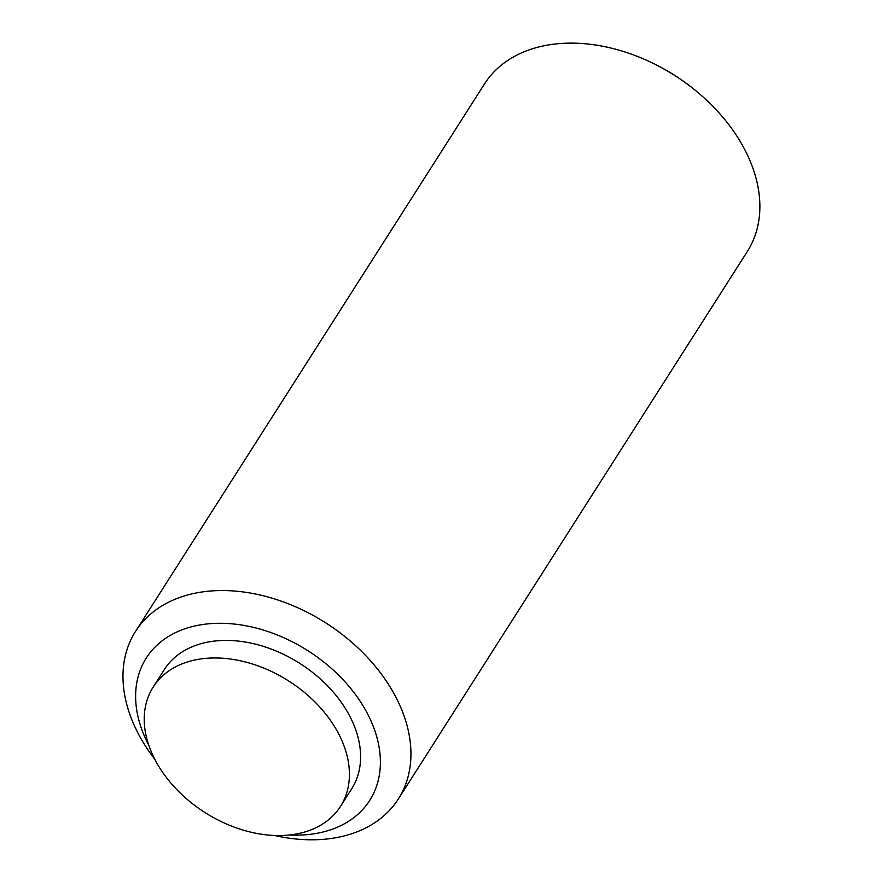 <?xml version="1.0" encoding="UTF-8"?>
<svg xmlns="http://www.w3.org/2000/svg" width="884" height="884" viewBox="0 0 884 884"><rect width="100%" height="100%" fill="white"/><g stroke="black" fill="none" stroke-linecap="round" stroke-linejoin="round"><path stroke-width="1.33" d="M289.576 834.982A132.478 93.019 -147.5 0 0 367.457 713.609A132.478 93.019 -147.5 0 0 203 624.469A132.478 93.019 -147.5 0 0 148.799 745.256M340.473 806.44L351.655 788.893A111.041 77.969 -147.5 0 0 349.755 716.139A111.041 77.969 -147.5 0 0 255.796 644.237A111.041 77.969 -147.5 0 0 164.369 669.531L153.186 687.067A111.041 77.969 -147.5 0 0 204.922 812.506A111.041 77.969 -147.5 0 0 340.473 806.44A111.041 77.969 -147.5 0 0 338.572 733.687A111.041 77.969 -147.5 0 0 244.614 661.784A111.041 77.969 -147.5 0 0 153.186 687.067M274.405 835.468A155.849 109.428 -147.5 0 0 398.386 798.948L747.311 251.52A155.849 109.428 -147.5 0 0 744.648 149.396A155.849 109.428 -147.5 0 0 695.708 90.654L694.448 89.627A146.114 102.588 -147.5 0 0 653.552 63.56L652.083 62.852A155.849 109.428 -147.5 0 0 484.465 83.98L135.539 631.408A155.849 109.428 -147.5 0 0 154.766 759.212M695.708 90.654A155.849 109.428 -147.5 0 0 652.083 62.852M398.386 798.948A155.849 109.428 -147.5 0 0 395.712 696.824A155.849 109.428 -147.5 0 0 263.852 595.915A155.849 109.428 -147.5 0 0 135.539 631.408"/></g></svg>
